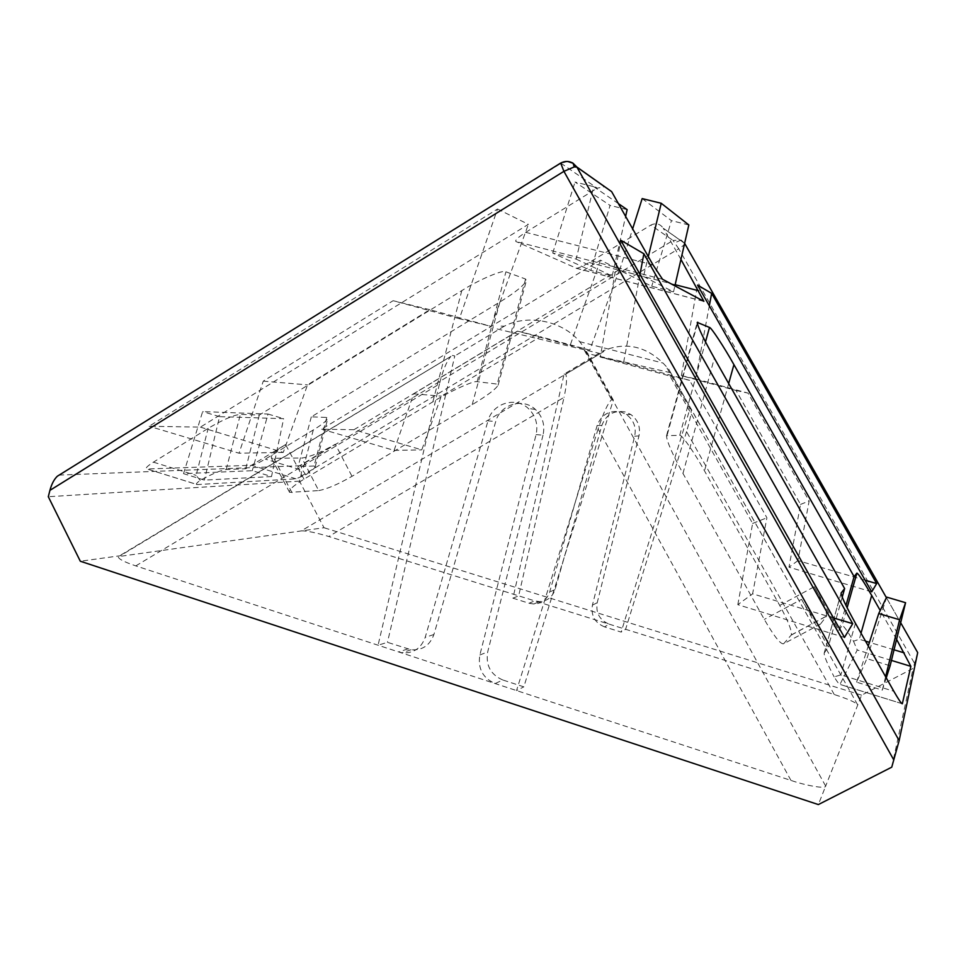 <?xml version="1.0" encoding="UTF-8"?>
<svg xmlns="http://www.w3.org/2000/svg" width="966" height="966" viewBox="0 0 966 966"><rect width="100%" height="100%" fill="white"/><g stroke="black" fill="none" stroke-linecap="round" stroke-linejoin="round"><path stroke-width="0.72" stroke-dasharray="4.83 3.62" d="M567.67 161.467L561.089 163.254L58.817 475.308M560.703 163.061L597.23 188.177L604.595 186.716M891.751 767.173L913.112 668.4L861.612 695.182L825.664 786.095C826.075 789.017 807.141 785.95 790.961 780.419L135.783 565.883C124.083 561.958 118.238 558.867 118.25 556.609L324.033 527.738L299.52 481.14L300.704 476.516C302.189 469.959 302.044 466.361 300.269 465.733L673.048 240.449L650.818 225.114C655.842 222.687 659.971 223.701 663.195 228.145L684.592 243.287L681.066 240.015L673.048 240.449L678.736 248.745C682.539 246.378 684.556 244.664 684.773 243.601M667.011 368.058L689.966 408.835L621.15 632.09L604.523 626.886L609.172 624.157C599.632 620.124 595.648 612.987 597.205 602.724L638.973 435.92C640.687 427.02 637.971 419.884 630.822 414.511L625.352 411.999C613.953 410.007 606.117 414.474 601.854 425.426L555.015 589.646C552.383 597.217 547.154 601.202 539.354 601.601L534.633 600.852L834.25 694.518C848.341 699.094 856.166 702.56 857.723 704.938L668.629 369.036L663.05 363.083C645.203 345.9 625.268 341.795 603.243 350.779L603.871 351.479L301.271 530.865C306.608 530.732 315.773 532.616 328.778 536.492L534.633 600.852L529.09 603.255L512.922 598.183L564.12 374.071L603.243 350.779M604.523 626.886C594.875 622.804 590.83 615.559 592.412 605.175L634.674 436.221C636.425 427.201 633.672 419.981 626.427 414.535L620.897 411.987C609.353 409.97 601.42 414.511 597.109 425.595L549.714 591.917C547.046 599.584 541.769 603.605 533.872 604.004L529.09 603.255M670.501 372.683L587.002 353.423L825.664 786.095L818.359 804.569M135.783 565.883L439.445 384.009C442.814 370.376 446.654 361.163 450.941 356.369L120.352 555.728L80.311 561.234M299.52 481.14L48.3 496.717M917.688 652.593L913.112 668.4M861.612 695.182L324.033 527.738M783.595 643.803C780.504 644.37 774.068 636.244 764.287 619.411L682.974 473.437C672.119 453.609 666.637 441.027 666.528 435.69L679.726 435.328C681.453 433.988 694.808 453.199 704.492 470.865L779.719 605.428C788.002 620.703 791.891 630.532 791.371 634.904L783.595 643.803L820.339 624.217C817.647 624.567 811.392 616.272 801.551 599.343L764.287 619.411M439.445 384.009L378.068 645.216L387.451 642.33L411.093 649.744C422.251 650.541 429.846 645.469 433.903 634.529L495.703 421.599L488.011 420.826C492.406 403.365 515.494 396.181 528.305 408.449C535.671 415.609 538.267 424.328 536.082 434.615L479.848 654.996C477.699 668.593 482.807 678.12 495.172 683.566L502.779 679.979L523.826 686.85L613.313 400.057L611.611 399.719C607.904 403.039 603.412 412.784 598.123 428.952L790.961 780.419M407.749 648.947L398.668 651.965L402.073 652.762C413.4 653.571 421.116 648.428 425.221 637.318L488.011 420.826M598.123 428.952L516.544 690.557L523.826 686.85M587.002 353.423L583.319 348.424L611.611 399.719M318.695 490.583C326.713 489.194 337.822 484.437 352.01 476.31L472.205 404.669C487.13 395.686 495.763 389.189 498.106 385.192L497.2 384.094L477.144 381.691C474.282 380.254 450.071 391.242 432.865 401.832L303.988 479.172C293.145 485.813 288.339 490.209 289.595 492.358L318.695 490.583L301.887 458.017C310.05 456.954 321.195 452.354 335.323 444.227L352.01 476.31M300.269 465.733L59.868 475.067M353.942 429.725L321.666 429.17L600.466 260.156L619.447 269.586L353.942 429.725L421.768 449.878L441.329 396.132L540.32 336.723L589.731 350.139L619.447 269.586M303.988 479.172L285.586 444.565L245.75 468.752L226.189 469.536C220.997 470.176 212.327 473.775 200.167 480.356C196.46 483.085 195.458 484.497 197.185 484.582L147.025 468.981C144.84 468.595 146.977 466.324 153.413 462.159L208.161 428.361C222.748 419.751 233.494 415.09 240.389 414.354L259.323 415.03L461.796 290.609C479.184 279.585 503.322 269.345 505.918 271.796L525.589 279.041L526.361 280.683C523.765 285.61 514.95 292.71 499.905 301.984L311.306 416.877L326.737 417.421L327.824 418.411C326.472 421.019 321.618 424.883 313.274 429.979L265.3 459.104C259.081 462.738 254.505 464.803 251.583 465.274L147.098 468.981L197.257 484.57L296.019 478.822L305.775 474.765L302.744 470.454L265.3 459.104M653.016 264.913L525.709 232.335C518.223 237.153 514.95 240.208 515.892 241.488L576.581 268.294C579.262 267.848 583.464 265.928 589.188 262.523L650.818 225.114M525.709 232.335L597.23 188.177M497.526 209.018L528.378 224.341L200.409 427.129L149.114 426.26L497.526 209.018L459.369 318.72L491.151 326.375L528.378 224.341M896.605 639.359L880.219 610.488M680.945 259.407L663.244 228.23L684.616 243.347M842.219 597.181L828.248 646.918L801.551 599.343M779.719 605.428L814.278 586.736C822.67 602.047 826.799 611.792 826.667 615.982L820.339 624.217M814.278 586.736L838.911 630.496L845.975 605.453M501.076 326.097L504.288 326.194C527.025 314.071 562.297 320.41 579.636 341.662L584.587 347.989L583.319 348.424M834.25 694.518L686.56 431.633C690.207 419.401 691.704 411.806 691.052 408.847L668.629 369.036M512.922 598.183L518.657 595.853L564.047 397.352L328.778 536.492M603.871 351.479L565.653 374.216C567.199 377.368 566.668 385.084 564.047 397.352M686.56 431.633L625.606 629.289L621.15 632.09M452.354 355.428L454.793 355.971L387.451 642.33M504.288 326.194L454.793 355.971M536.082 434.615L543.025 435.159C545.186 425.04 542.626 416.467 535.369 409.427C522.763 397.364 500.038 404.428 495.703 421.599M543.025 435.159L487.697 651.905C485.584 665.272 490.607 674.642 502.779 679.979M613.313 400.057L584.587 347.989M311.306 416.877L298.096 466.663L335.323 444.227M285.586 444.565C274.803 451.267 270.118 455.831 271.531 458.282L301.887 458.017M245.75 468.752L259.323 415.03M600.466 260.156L570.133 345.417L517.571 331.157L413.69 393.802L394.092 450.385L321.666 429.17M394.092 450.385L421.768 449.878M589.731 350.139L570.133 345.417M200.167 480.356L196.11 475.369L208.161 428.361M271.506 476.564L204.406 480.114L183.54 473.654L252.283 470.684L271.506 476.564L283.642 418.676L219.56 416.66L204.406 480.114M326.737 417.421L314.071 466.023L315.206 466.795C314.493 468.438 311.342 471.094 305.775 474.765M314.071 466.023L298.096 466.663M576.159 259.105L612.19 275.974L590.818 270.444L552.721 253.056L576.159 259.105L593.679 186.643L575.011 182.055L610.065 205.396L590.818 270.444M643.489 276.481L673.519 291.877L651.736 286.226L619.568 270.311L643.489 276.481L648.307 256.57M200.409 427.129L283.279 452.402L307.526 384.866L429.846 309.688L491.151 326.375M459.369 318.72L393.126 300.704L263.271 381.135L239.025 453.211L149.114 426.26M283.279 452.402L239.025 453.211M871.718 591.868L788.993 567.175L800.536 504.409L736.068 390.493L681.38 375.629L697.561 285.127M681.38 375.629L695.653 378.901L709.31 305.836M695.653 378.901L748.022 393.102L809.158 500.98L797.94 560.618L865.101 580.216M797.94 560.618L788.993 567.175M838.911 630.496L842.123 625.521L847.122 607.783M861.02 633.189L859.305 639.275L853.497 641.195C847.061 630.496 843.27 625.268 842.123 625.521M886.257 677.866L882.332 690.122L856.601 682.153L866.876 658.655L890.133 665.767M853.497 641.195L857.24 649.997L839.985 684.399C839.394 684.725 837.45 682.225 834.153 676.9L840.867 674.872L893.828 691.258M841.072 593.257L824.155 653.27C824.07 656.047 827.403 663.92 834.153 676.9M824.227 653.113L828.248 646.918M640.011 274.404L623.625 362.395L689.603 380.326L766.895 517.788L752.599 593.836L833.489 617.938M844.477 637.451L737.819 604.68L752.599 593.836M737.819 604.68L752.635 523.451L669.969 376.028L600.272 357.046L620.788 240.244M623.625 362.395L600.272 357.046M691.052 408.847L689.966 408.835M565.653 374.216L564.12 374.071M413.69 393.802L441.329 396.132M517.571 331.157L540.32 336.723M183.54 473.654L202.643 411.601L268.017 414.052L252.283 470.684M618.421 203.645L593.679 186.643M612.19 275.974L625.618 216.384M552.721 253.056L575.011 182.055M673.519 291.877L674.884 285.9M642.173 198.585L671.43 220.634L651.736 286.226M619.568 270.311L632.645 228.833M429.846 309.688L393.126 300.704M263.271 381.135L307.526 384.866M736.068 390.493L748.022 393.102M800.536 504.409L809.158 500.98M886.667 597.109L866.876 658.655M856.601 682.153L868.265 646M885.617 676.731L882.332 690.122M752.635 523.451L766.895 517.788M669.969 376.028L689.603 380.326M219.56 416.66L202.643 411.601M268.017 414.052L283.642 418.676M627.139 209.634L610.065 205.396M688.83 224.957L671.43 220.634M681.066 240.015L674.98 242.756M634.674 436.221L638.973 435.92M300.704 476.516L678.736 248.745L914.536 663.376M497.14 328.971L599.5 353.399M886.402 597.664L900.674 622.732L886.402 597.664M682.974 473.437L714.345 358.193M791.251 635.085L826.57 616.139M728.678 383.538L704.492 470.865M679.726 435.328L705.506 341.904M697.355 323.755L667.168 435.123M433.903 634.529L425.221 637.318M479.848 654.996L487.697 651.905M472.205 404.669L499.905 301.984M292.022 492.684L274.042 458.778M461.796 290.609L432.865 401.832M477.144 381.691L505.918 271.796M525.589 279.041L497.2 384.094M226.189 469.536L240.389 414.354M153.413 462.159L196.11 475.369M296.019 478.822L251.583 465.274M313.274 429.979L302.744 470.454M662.531 279.271L515.892 241.488M576.05 268.234L703.731 301.356M675.162 284.704L589.188 262.523M894.045 649.804L869.436 642.342M865.524 641.158L859.305 639.275M901.809 703.622L839.985 684.399L901.773 703.586M891.437 660.43L857.24 649.997M855.429 623.275L840.867 674.872M592.412 605.175L597.205 602.724M555.015 589.646L549.714 591.917M597.109 425.595L601.854 425.426M626.427 414.535L630.822 414.511M450.941 356.369L118.25 556.609M791.371 634.904L826.667 615.982M666.528 435.69L697.223 322.403M579.636 341.662L663.05 363.083M857.723 704.938L669.909 371.439M411.093 649.744L402.073 652.762M535.369 409.427L528.305 408.449M289.595 492.358L271.531 458.282M498.106 385.192L526.361 280.683M315.206 466.795L327.824 418.411M824.155 653.27L841.096 593.076M533.872 604.004L539.354 601.601M703.477 301.211L576.581 268.294"/><path stroke-width="1.45" d="M58.817 475.308L57.332 476.226C54.072 479.365 51.609 484.075 49.93 490.354L48.3 496.717L80.311 561.234L818.359 804.569L891.751 767.173L899.141 740.62L576.895 167.106L574.275 166.901L563.915 171.344L560.703 163.061M574.275 166.901L573.08 163.266L567.67 161.467M917.688 652.605L900.674 622.732L917.688 652.618L899.141 740.62M604.595 186.716L576.895 167.106L572.488 162.771M711.652 293.362L697.561 285.127L871.718 591.868L876.669 583.585L711.652 293.362L709.31 305.836M880.219 610.488L871.682 595.454C863.447 581.182 858.52 573.732 856.89 573.116L854.101 576.63L733.918 364.641C724.138 347.156 710.976 327.063 709.503 327.438L697.223 322.403C697.657 326.605 703.357 338.535 714.345 358.193L844.634 588.56L841.096 593.076C841.495 596.71 846.276 606.769 855.429 623.275L893.828 691.258C898.67 699.662 901.495 703.84 902.329 703.779L910.866 666.347L891.437 660.43M910.866 666.347L896.605 639.359M611.695 191.739L653.016 264.913L662.531 279.271L703.888 301.32L680.945 259.407M844.477 637.451L852.712 623.674L643.863 253.744L620.788 240.244L844.477 637.451M684.773 243.601L886.402 597.664L684.616 243.347M844.634 588.56L842.219 597.181M845.975 605.453L854.101 576.63M865.101 580.216L876.669 583.585M868.265 646L878.746 613.543L886.667 597.109L905.577 602.712L890.133 665.767L886.257 677.866M833.489 617.938L852.712 623.674M643.863 253.744L640.011 274.404M625.618 216.384L627.139 209.634L618.421 203.645M674.884 285.9L688.83 224.957L661.239 203.283L648.307 256.57M632.645 228.833L642.173 198.585L661.239 203.283M905.577 602.712L899.612 619.774L885.617 676.731M878.746 613.543L899.612 619.774M893.804 759.976L563.915 171.344L49.93 490.354M733.918 364.641L728.678 383.538M705.506 341.904L709.503 327.438M697.766 322.209L697.355 323.755M698.756 290.79L675.162 284.704M847.122 607.783L856.89 573.116M871.682 595.454L861.02 633.189M904.297 652.919L894.045 649.804M869.436 642.342L865.524 641.158M611.635 191.63L576.835 166.997L573.08 163.266C569.059 160.863 564.844 160.851 560.437 163.218L57.332 476.226"/></g></svg>
